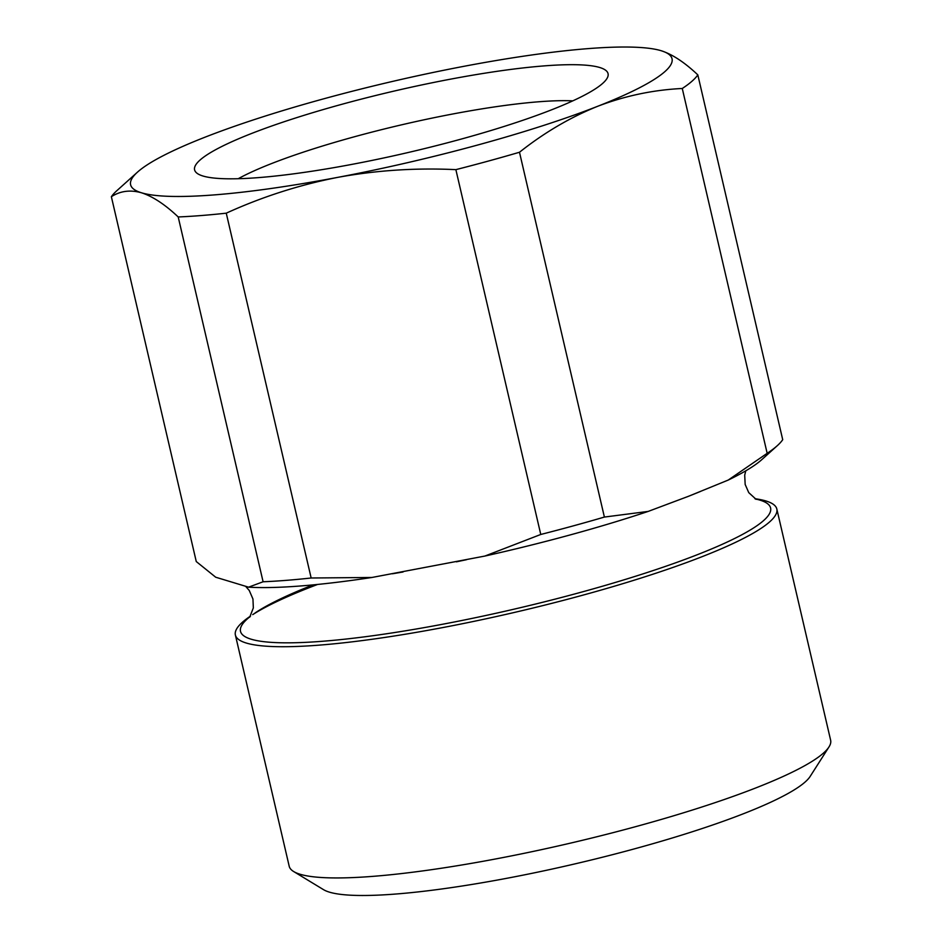 <?xml version="1.0" encoding="UTF-8"?>
<svg xmlns="http://www.w3.org/2000/svg" width="942" height="942" viewBox="0 0 942 942"><rect width="100%" height="100%" fill="white"/><g stroke="black" fill="none" stroke-linecap="round" stroke-linejoin="round"><path stroke-width="1.41" d="M660.295 50.468L661.143 50.715C672.435 54.342 684.657 62.407 697.822 74.877A303.218 45.028 166.9 0 1 682.267 88.489C653.253 89.89 625.041 95.837 597.605 106.316A277.949 41.271 166.9 0 1 337.789 177.355A277.949 41.271 166.9 0 1 141.512 192.792A277.949 41.271 166.9 0 1 137.497 172.127A277.949 41.271 166.9 0 1 205.05 137.179A277.949 41.271 166.9 0 1 464.865 66.14A277.949 41.271 166.9 0 1 660.295 50.468A277.949 41.271 166.9 0 1 661.143 50.715A277.949 41.271 166.9 0 1 597.605 106.316C570.145 117.397 544.111 132.716 519.489 152.251L604.387 517.064A303.218 45.028 166.9 0 1 540.767 534.467L484.871 556.063L371.949 577.47A284.272 42.213 166.9 0 1 248.57 587.172L215.706 577.222L196.266 561.55L111.368 196.725A303.218 45.028 166.9 0 1 116.773 190.755L137.497 172.127M258.767 177.591A212.256 31.51 166.9 0 1 195.995 172.339A212.256 31.51 166.9 0 1 308.411 113.982A212.256 31.51 166.9 0 1 543.887 65.916A212.256 31.51 166.9 0 1 607.896 76.49A212.256 31.51 166.9 0 1 477.877 134.388A212.256 31.51 166.9 0 1 258.767 177.591M754.931 498.707L755.26 498.754A277.949 41.271 166.9 0 1 776.82 509.01L830.632 740.212A277.949 41.271 166.9 0 1 828.96 746.971L810.167 776.42A252.68 37.515 166.9 0 1 744.003 813.523A252.68 37.515 166.9 0 1 495.739 880.346A252.68 37.515 166.9 0 1 323.53 889.66L293.668 871.538A277.949 41.271 166.9 0 1 289.194 866.216L235.382 635.002A277.949 41.271 166.9 0 1 250.207 616.28L250.49 616.092M697.822 74.877L782.72 439.69A303.218 45.028 166.9 0 1 777.315 445.66A303.218 45.028 166.9 0 1 767.165 453.314L728.248 480.055L688.366 496.34L648.202 511.412A284.272 42.213 166.9 0 1 484.871 556.063M777.315 445.66L761.784 459.637A284.272 42.213 166.9 0 1 728.248 480.055M648.202 511.412L604.387 517.064M371.949 577.47L311.154 577.999A303.218 45.028 166.9 0 1 263.101 581.767L248.57 587.172M682.267 88.489L767.165 453.314M519.489 152.251A303.218 45.028 166.9 0 1 455.869 169.642L540.767 534.467M111.368 196.725C120.282 190.932 130.337 189.625 141.512 192.792C152.804 196.442 165.027 204.496 178.203 216.954A303.218 45.028 166.9 0 0 226.257 213.175L311.154 577.999M178.203 216.954L263.101 581.767M226.257 213.175C262.064 196.854 299.238 184.915 337.789 177.355C376.423 170.302 415.787 167.735 455.869 169.642M828.96 746.971A277.949 41.271 166.9 0 1 756.191 787.783A277.949 41.271 166.9 0 1 483.093 861.282A277.949 41.271 166.9 0 1 293.668 871.538M776.82 509.01A277.949 41.271 166.9 0 1 702.379 556.569A277.949 41.271 166.9 0 1 409.947 633.448A277.949 41.271 166.9 0 1 235.382 635.002M252.727 614.62A277.949 41.271 166.9 0 1 317.572 584.452M572.807 100.865A193.687 28.755 -13.1 0 0 538.624 101.783A193.687 28.755 -13.1 0 0 271.767 163.484A193.687 28.755 -13.1 0 0 238.244 178.709M755.366 498.966A272.12 40.4 166.9 0 1 697.716 554.555A272.12 40.4 166.9 0 1 374.527 635.497A272.12 40.4 166.9 0 1 250.207 616.515M255.023 613.018A272.12 40.4 166.9 0 1 313.097 584.888M249.712 617.163L253.339 607.931L252.951 599.006L249.265 590.493L245.638 586.336M392.461 573.772L403.058 571.982M756.108 499.331L748.76 492.642L745.169 484.459L744.71 475.192L745.781 470.812M700.459 491.465L689.52 495.892M456.411 561.821L466.537 559.701M666.489 504.535L688.249 496.387"/></g></svg>
